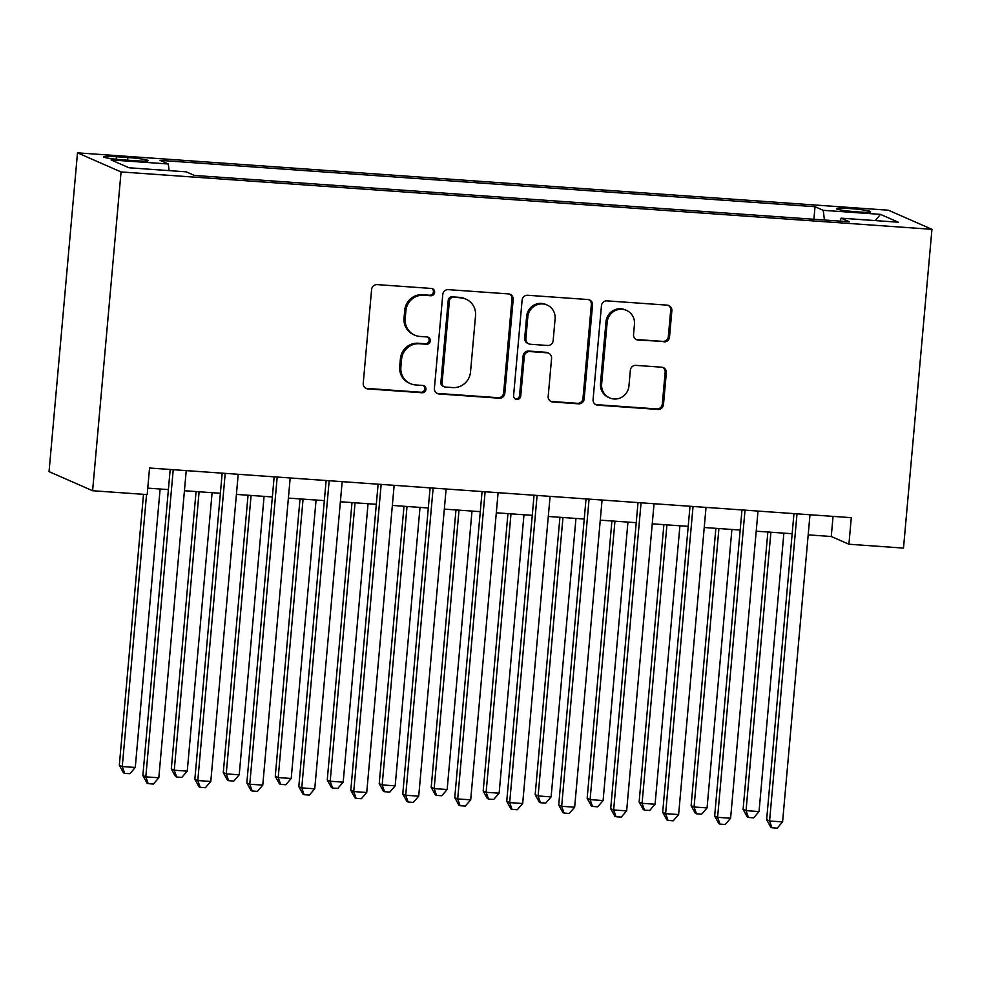 <?xml version="1.0" encoding="UTF-8"?>
<svg xmlns="http://www.w3.org/2000/svg" width="981" height="981" viewBox="0 0 981 981"><rect width="100%" height="100%" fill="white"/><g stroke="black" fill="none" stroke-linecap="round" stroke-linejoin="round"><path stroke-width="1.47" d="M434.62 292.35A3.679 3.568 113.7 0 0 431.382 288.451L377.17 284.613A5.248 5.101 113.7 0 0 371.603 289.469L363.228 383.338A5.248 5.101 113.7 0 0 367.863 388.917L422.075 392.756A3.679 3.568 113.7 0 0 423.878 385.741A3.679 3.568 113.7 0 0 422.725 385.447L415.711 384.957A16.812 16.309 113.7 0 1 400.873 367.115L401.572 359.291A16.812 16.309 113.7 0 1 419.39 343.755L426.404 344.257A3.679 3.568 113.7 0 0 428.207 337.231A3.679 3.568 113.7 0 0 427.054 336.949L420.04 336.458A16.812 16.309 113.7 0 1 405.202 318.617L405.901 310.793A16.812 16.309 113.7 0 1 423.718 295.256L430.733 295.747A3.679 3.568 113.7 0 0 434.62 292.35M414.779 335.159L413.602 334.644A16.812 16.309 113.7 0 1 404.025 318.102L404.724 310.278A16.812 16.309 113.7 0 1 422.541 294.741L429.555 295.232A3.679 3.568 113.7 0 0 431.922 288.537M365.643 388.218A5.248 5.101 113.7 0 0 366.686 388.402L420.898 392.241A3.679 3.568 113.7 0 0 423.265 385.533M410.45 383.657L409.273 383.142A16.812 16.309 113.7 0 1 399.696 366.6L400.395 358.776A16.812 16.309 113.7 0 1 418.213 343.24L425.227 343.742A3.679 3.568 113.7 0 0 427.593 337.035M849.754 208.561A17.118 1.349 5.1 0 0 836.462 208.695A17.118 1.349 5.1 0 0 857.284 211.871A17.118 1.349 5.1 0 0 870.576 211.737A17.118 1.349 5.1 0 0 849.754 208.561M663.953 341.903A5.248 5.101 113.7 0 0 669.52 337.047L671.862 310.719A5.248 5.101 113.7 0 0 667.227 305.14L607.018 300.873A5.248 5.101 113.7 0 0 601.451 305.729L593.076 399.598A5.248 5.101 113.7 0 0 597.711 405.178L657.92 409.445A5.248 5.101 113.7 0 0 663.487 404.589L666.332 372.768A5.248 5.101 113.7 0 0 661.697 367.201L635.921 365.373A5.248 5.101 113.7 0 0 630.354 370.229L628.944 385.999A14.053 13.636 113.7 0 1 609.655 397.906A14.053 13.636 113.7 0 1 601.647 384.074L607.165 322.271A14.053 13.636 113.7 0 1 626.454 310.376A14.053 13.636 113.7 0 1 634.462 324.208L633.542 334.509A5.248 5.101 113.7 0 0 638.177 340.076L662.776 341.388A5.248 5.101 113.7 0 0 668.343 336.532L670.685 310.192A5.248 5.101 113.7 0 0 668.269 305.324M121.055 171.945L92.606 490.733L147.187 494.583L149.553 468.023L851.287 517.674L848.921 544.234L903.501 548.097L931.95 229.321L121.055 171.945L77.499 152.84L888.394 210.216L931.95 229.321M513.186 299.487A5.248 5.101 113.7 0 0 508.55 293.908L448.342 289.653A5.248 5.101 113.7 0 0 442.774 294.508L434.399 388.378A5.248 5.101 113.7 0 0 439.034 393.957L499.243 398.212A5.248 5.101 113.7 0 0 504.81 393.356L513.186 299.487L512.008 298.972A5.248 5.101 113.7 0 0 509.593 294.092M527.68 295.269L587.889 299.524A5.248 5.101 113.7 0 1 592.524 305.103L584.149 398.973A5.248 5.101 113.7 0 1 578.582 403.829L552.818 402.002A5.248 5.101 113.7 0 1 548.183 396.422L551.58 358.359A5.248 5.101 113.7 0 0 546.944 352.78L529.85 351.566A5.248 5.101 113.7 0 0 524.283 356.422L520.739 396.066A3.679 3.568 113.7 0 1 515.699 399.169A3.679 3.568 113.7 0 1 513.603 395.551L522.113 300.125A5.248 5.101 113.7 0 1 527.68 295.269M123.729 159.928L135.157 160.737A16.591 1.3 5.1 0 0 148.033 160.602A16.591 1.3 5.1 0 0 127.861 157.536L116.432 156.727A16.591 1.3 5.1 0 0 103.557 156.85A16.591 1.3 5.1 0 0 123.729 159.928M813.899 219.278L815.015 206.709L160.062 160.369L168.303 163.986L169.1 170.62M815.015 206.709L823.255 210.326L880.435 214.373L898.326 222.221L841.146 218.174L849.387 221.78L194.434 175.452L186.194 171.834L129.014 167.788L111.123 159.94L168.303 163.986M92.606 490.733L49.05 471.628L77.499 152.84M808.197 534.866L831.263 536.497L848.921 544.234M147.763 488.133L168.401 489.593M184.428 490.733L220.382 493.271M236.409 494.412L272.362 496.95M288.389 498.09L324.343 500.629M340.37 501.757L376.324 504.308M392.351 505.436L428.305 507.986M444.332 509.114L480.273 511.665M496.312 512.793L532.254 515.344M548.293 516.472L584.235 519.01M600.274 520.151L636.215 522.689M652.255 523.829L688.196 526.368M704.235 527.508L740.177 530.047M756.216 531.187L792.158 533.725M833.053 516.386L831.263 536.497M841.146 218.174L840.128 221.13M824.42 220.014L823.255 210.326M880.435 214.373L875.31 220.59M436.815 393.246A5.248 5.101 113.7 0 0 437.857 393.442L498.066 397.697A5.248 5.101 113.7 0 0 503.633 392.841L512.008 298.972M453.308 297.353A3.679 3.568 113.7 0 0 449.408 300.75L442.051 383.142A3.679 3.568 113.7 0 0 445.3 387.054L452.695 387.569A16.812 16.309 113.7 0 0 470.512 372.044L475.54 315.723A16.812 16.309 113.7 0 0 460.702 297.868L452.131 296.838A3.679 3.568 113.7 0 0 448.231 300.235L449.408 300.75M444.148 386.772L442.971 386.244A3.679 3.568 113.7 0 1 440.874 382.627L448.231 300.235M465.963 299.168L464.786 298.653A16.812 16.309 113.7 0 0 459.525 297.353L460.702 297.868M452.131 296.838L459.525 297.353M550.599 401.303A5.248 5.101 113.7 0 0 551.641 401.487L577.404 403.314A5.248 5.101 113.7 0 0 582.972 398.458L591.347 304.588A5.248 5.101 113.7 0 0 588.931 299.708M548.587 353.185L547.41 352.67A5.248 5.101 113.7 0 0 545.767 352.265L528.673 351.051A5.248 5.101 113.7 0 0 523.106 355.907L519.562 395.539L520.739 396.066M515.135 398.862A3.679 3.568 113.7 0 0 519.562 395.539M555.099 318.85A14.053 13.636 113.7 0 0 547.091 305.017A14.053 13.636 113.7 0 0 527.803 316.924L525.865 338.69A5.248 5.101 113.7 0 0 530.5 344.27L547.594 345.484A5.248 5.101 113.7 0 0 553.161 340.628L555.099 318.85M547.091 305.017L545.914 304.502A14.053 13.636 113.7 0 0 526.625 316.409L527.803 316.924M528.857 343.865L527.68 343.35A5.248 5.101 113.7 0 1 524.688 338.175L526.625 316.409M635.97 339.377A5.248 5.101 113.7 0 0 637 339.561L662.776 341.388M626.454 310.376L625.277 309.861A14.053 13.636 113.7 0 0 605.988 321.756L607.165 322.271M609.655 397.906L608.478 397.391A14.053 13.636 113.7 0 1 600.47 383.559L605.988 321.756M595.504 404.479A5.248 5.101 113.7 0 0 596.534 404.663L656.743 408.918A5.248 5.101 113.7 0 0 662.31 404.074L665.155 372.253A5.248 5.101 113.7 0 0 662.727 367.385M143.508 494.326L119.326 765.241L122.269 766.541L135.268 767.461L160.124 489.004M146.549 494.547L122.269 766.541L124.673 773.335L123.496 772.82L119.326 765.241M135.268 767.461L129.872 773.702L124.673 773.335M170.191 469.482L142.87 775.566L145.813 776.866L173.232 469.703M158.812 777.786L153.416 784.027L148.217 783.66L145.813 776.866L158.812 777.786L186.231 470.622M148.217 783.66L147.04 783.145L142.87 775.566M196.065 491.555L171.307 768.92L174.25 770.22L187.248 771.14L212.104 492.683M199.106 491.763L174.25 770.22L176.654 777.013L175.476 776.498L171.307 768.92M187.248 771.14L181.853 777.381L176.654 777.013M248.046 495.233L223.288 772.599L226.231 773.886L239.229 774.806L264.085 496.361M251.087 495.442L226.231 773.886L228.634 780.692L227.457 780.177L223.288 772.599M239.229 774.806L233.834 781.06L228.634 780.692M300.027 498.912L275.269 776.278L278.212 777.565L291.21 778.485L316.066 500.04M303.068 499.121L278.212 777.565L280.615 784.371L279.438 783.844L275.269 776.278M291.21 778.485L285.814 784.739L280.615 784.371M352.007 502.591L327.249 779.956L330.192 781.244L343.191 782.164L368.047 503.719M355.048 502.799L330.192 781.244L332.596 788.037L331.419 787.522L327.249 779.956M343.191 782.164L337.795 788.405L332.596 788.037M222.172 473.161L194.851 779.245L197.794 780.545L225.213 473.382M210.792 781.465L205.397 787.706L200.198 787.338L197.794 780.545L210.792 781.465L238.211 474.301M200.198 787.338L199.02 786.823L194.851 779.245M274.153 476.84L246.832 782.924L249.775 784.211L277.194 477.048M262.773 785.131L257.378 791.385L252.178 791.017L249.775 784.211L262.773 785.131L290.192 477.968M252.178 791.017L251.001 790.502L246.832 782.924M326.133 480.518L298.813 786.603L301.756 787.89L329.175 480.727M314.754 788.81L309.358 795.064L304.159 794.696L301.756 787.89L314.754 788.81L342.173 481.646M304.159 794.696L302.982 794.169L298.813 786.603M378.114 484.197L350.793 790.281L353.736 791.569L381.155 484.406M366.735 792.489L361.339 798.73L356.14 798.362L353.736 791.569L366.735 792.489L394.141 485.325M356.14 798.362L354.963 797.847L350.793 790.281M403.988 506.27L379.23 783.635L382.173 784.923L395.171 785.842L420.015 507.398M407.029 506.478L382.173 784.923L384.577 791.716L383.399 791.201L379.23 783.635M395.171 785.842L389.776 792.084L384.577 791.716M430.095 487.876L402.774 793.96L405.717 795.248L433.136 488.084M418.715 796.167L413.32 802.409L408.121 802.041L405.717 795.248L418.715 796.167L446.122 489.004M408.121 802.041L406.943 801.526L402.774 793.96M455.969 509.936L431.211 787.314L434.154 788.601L447.152 789.521L471.996 511.076M459.01 510.157L434.154 788.601L436.557 795.395L435.38 794.88L431.211 787.314M447.152 789.521L441.757 795.763L436.557 795.395M482.076 491.555L454.755 797.639L457.698 798.926L485.117 491.763M470.696 799.846L465.301 806.088L460.101 805.72L457.698 798.926L470.696 799.846L498.103 492.683M460.101 805.72L458.924 805.205L454.755 797.639M507.95 513.615L483.192 790.993L486.135 792.28L499.133 793.2L523.977 514.755M510.991 513.836L486.135 792.28L488.538 799.074L487.361 798.559L483.192 790.993M499.133 793.2L493.737 799.441L488.538 799.074M534.056 495.221L506.736 801.318L509.679 802.605L537.098 495.442M522.677 803.525L517.281 809.766L512.082 809.399L509.679 802.605L522.677 803.525L550.083 496.361M512.082 809.399L510.905 808.884L506.736 801.318M559.93 517.294L535.172 794.671L538.115 795.959L551.114 796.879L575.957 518.434M562.971 517.514L538.115 795.959L540.519 802.752L539.342 802.237L535.172 794.671M551.114 796.879L545.718 803.12L540.519 802.752M586.037 498.9L558.716 804.996L561.659 806.284L589.078 499.121M574.658 807.204L569.262 813.445L564.063 813.077L561.659 806.284L574.658 807.204L602.064 500.04M564.063 813.077L562.886 812.562L558.716 804.996M611.911 520.972L587.153 798.35L590.096 799.638L603.094 800.557L627.938 522.113M614.952 521.193L590.096 799.638L592.499 806.431L591.322 805.916L587.153 798.35M603.094 800.557L597.699 806.799L592.499 806.431M638.018 502.579L610.697 808.675L613.64 809.963L641.059 502.799M626.638 810.882L621.243 817.124L616.043 816.756L613.64 809.963L626.638 810.882L654.045 503.719M616.043 816.756L614.866 816.241L610.697 808.675M663.892 524.651L639.134 802.017L642.077 803.316L655.075 804.236L679.919 525.791M666.933 524.872L642.077 803.316L644.48 810.11L643.303 809.595L639.134 802.017M655.075 804.236L649.68 810.478L644.48 810.11M689.999 506.257L662.678 812.342L665.621 813.641L693.04 506.478M678.619 814.561L673.224 820.803L668.024 820.435L665.621 813.641L678.619 814.561L706.026 507.398M668.024 820.435L666.847 819.92L662.678 812.342M715.872 528.33L691.115 805.695L694.058 806.995L707.056 807.915L731.9 529.458M718.914 528.538L694.058 806.995L696.461 813.789L695.284 813.274L691.115 805.695M707.056 807.915L701.66 814.156L696.461 813.789M741.979 509.936L714.659 816.02L717.602 817.32L745.02 510.157M730.6 818.24L725.204 824.481L720.005 824.114L717.602 817.32L730.6 818.24L758.006 511.076M720.005 824.114L718.828 823.599L714.659 816.02M767.853 532.009L743.095 809.374L746.038 810.662L759.036 811.581L783.88 533.137M770.894 532.217L746.038 810.662L748.442 817.467L747.264 816.952L743.095 809.374M759.036 811.581L753.641 817.835L748.442 817.467M793.96 513.615L766.639 819.699L769.582 820.987L797.001 513.836M782.58 821.906L777.185 828.16L771.986 827.792L769.582 820.987L782.58 821.906L809.987 514.755M771.986 827.792L770.808 827.277L766.639 819.699M116.199 159.253L116.432 156.727M127.628 160.197L127.861 157.536M422.541 294.741L423.718 295.256M404.724 310.278L405.901 310.793M404.025 318.102L405.202 318.617M425.227 343.742L426.404 344.257M418.213 343.24L419.39 343.755M400.395 358.776L401.572 359.291M399.696 366.6L400.873 367.115M420.898 392.241L422.075 392.756M366.686 388.402L367.863 388.917M429.555 295.232L430.733 295.747M503.633 392.841L504.81 393.356M498.066 397.697L499.243 398.212M437.857 393.442L439.034 393.957M440.874 382.627L442.051 383.142M591.347 304.588L592.524 305.103M582.972 398.458L584.149 398.973M577.404 403.314L578.582 403.829M551.641 401.487L552.818 402.002M545.767 352.265L546.944 352.78M528.673 351.051L529.85 351.566M523.106 355.907L524.283 356.422M524.688 338.175L525.865 338.69M637 339.561L638.177 340.076M600.47 383.559L601.647 384.074M665.155 372.253L666.332 372.768M662.31 404.074L663.487 404.589M656.743 408.918L657.92 409.445M596.534 404.663L597.711 405.178M670.685 310.192L671.862 310.719M668.343 336.532L669.52 337.047"/></g></svg>
